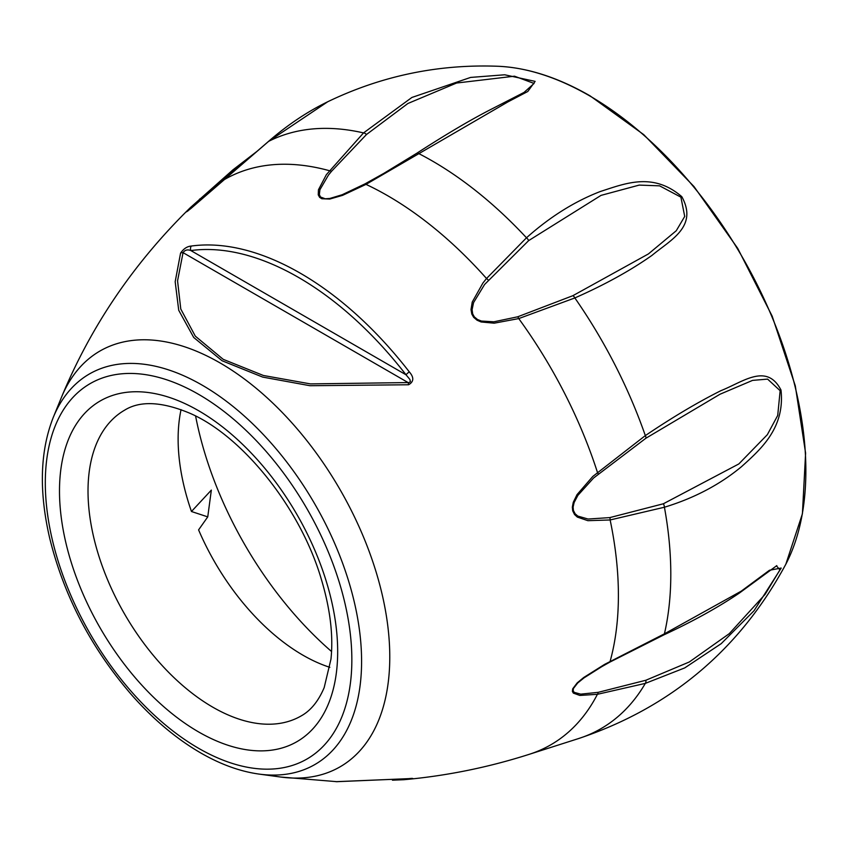 <?xml version="1.0" encoding="UTF-8"?>
<svg xmlns="http://www.w3.org/2000/svg" width="848" height="848" viewBox="0 0 848 848"><rect width="100%" height="100%" fill="white"/><g stroke="black" fill="none" stroke-linecap="round" stroke-linejoin="round"><path stroke-width="1.27" d="M335.914 781.676L408.588 778.655C413.909 778.231 414.153 778.39 409.308 779.1A293.154 169.25 60 0 1 403.977 779.704C446.43 775.888 488.162 767.429 529.184 754.338L578.559 738.566A337.462 194.839 60 0 0 645.328 683.382L597.416 694.3L579.852 695.445L573.343 693.113L572.379 691.343L572.697 688.82L577.202 682.873L583.731 677.499L604.56 664.408L664.419 633.827L741.279 591.13L769.475 570.248L781.188 568.065L754.042 610.73L721.203 643.664L684.739 667.906L645.328 683.382A4.039 2.512 -104.8 0 0 645.879 680.244L689.35 661.959L729.269 633.668L765.129 594.331L779.906 569.909L776.45 565.817M609.807 517.598L663.359 503.776L738.841 463.941L767.345 434.674L777.711 415.446L780.149 390.705L767.599 379.109L752.547 380.392L719.984 394.246L645.879 438.246L593.568 478.028L577.88 495.37L574.117 502.557L573.11 507.062L573.418 510.475L575.135 513.793L577.838 516.093L588.077 519.04L609.807 517.598A4.039 2.152 81.3 0 1 610.136 519.962L587.887 520.683L577.34 517.089L574.531 514.503L572.707 510.835L572.336 507.125L573.28 502.292L577.011 494.649L592.763 476.481L645.328 435.607C672.443 417.301 697.65 402.312 720.948 390.652C743.049 381.918 766.825 362.541 780.997 390.069C785.121 427.88 760.974 449.122 741.502 466.676C719.857 484.643 694.162 498.158 664.419 507.231L610.136 519.962A326.353 188.426 60 0 1 610.136 661.292A4.039 1.208 -118.9 0 1 609.871 662.108L601.773 666.666M517.715 316.792L572.898 295.676L648.444 253.912L676.269 230.73L684.718 216.431L680.902 197.149L659.596 185.839L639.191 185.097L601.041 195.379L528.643 240.62L484.579 284.504L473.555 302.619L472.092 309.7L472.686 313.887L474.318 316.866L477.477 319.495L481.357 321.042L493.865 321.805L517.715 316.792A4.039 1.516 73.9 0 1 518.743 318.583L494.183 323.183L481.134 321.975L477.042 320.205L473.629 317.29L471.806 314.057L471.011 309.562L472.241 302.047L482.904 283.052L486.529 278.504L526.491 237.79C549.981 216.844 574.594 201.411 600.32 191.51C625.04 183.56 652.939 171.794 681.824 196.683C698.328 226.84 670.408 239.984 652.006 255.365C630.488 270.554 604.762 284.748 574.849 297.945L518.743 318.583A326.353 188.426 60 0 1 597.416 472.262A4.039 1.399 -131.2 0 1 598.179 473.968M528.643 240.62A4.039 1.908 47.8 0 0 526.491 237.79A337.462 194.839 60 0 0 418.53 153.467A4.039 1.569 -122.5 0 0 417.015 153.106C446.504 134.016 471.573 119.229 492.222 108.745L524.053 92.411L534.081 83.443L514.482 76.193L456.563 83.03L407.899 103.488L366.506 134.493L331.483 171.349L328.388 175.165L319.876 189.804L319.367 194.627L320.491 196.99L325.229 198.792L329.872 198.453L342.189 194.733L364.99 183.878A4.039 1.208 -117.9 0 1 366.007 184.376L342.571 195.358L329.745 199.057L321.837 198.739L319.632 197.361L318.254 194.86L318.435 189.814L326.385 174.635L363.538 132.913L411.905 97.456L470.619 77.422L504.698 74.783L535.13 81.376L527.795 91.489L507.92 101.898L366.007 184.376A326.353 188.426 60 0 1 486.529 278.504A4.039 1.982 -140.1 0 1 488.257 280.137M327.731 101.749L268.583 141.393L190.906 208.523L186.486 211.862L190.408 207.58C133.751 263.092 90.757 326.374 61.427 397.426A240.079 138.616 -120 0 1 340.069 489.646A240.079 138.616 -120 0 1 280.561 777.022L337.334 781.708M190.418 207.569L232.691 170.066A4.039 2.82 48.6 0 1 232.871 169.886A4.039 2.82 48.6 0 1 235.331 169.515L198.082 201.188L187.535 211.226M180.571 253.117C183.581 248.718 187.164 246.365 191.33 246.037A4.039 3.212 82.2 0 0 190.864 250.563C187.514 249.28 184.906 249.98 183.062 252.651L177.561 280.826L180.783 309.032L195.294 336.137L223.215 359.34L263.421 375.494L310.41 383.9L409.192 382.554L410.39 381.579L409.881 379.416L406.022 374.795A4.039 0.753 -37.8 0 1 409.308 371.89C414.153 377.434 413.909 381.727 408.588 384.759L310.029 385.723L262.679 377.095L222.091 360.76L193.704 337.462L178.727 310.273L175.176 281.727L180.571 253.117A4.039 3.233 18.1 0 1 183.062 252.651L408.121 382.586A4.039 0.615 83.8 0 1 408.588 384.759M331.557 651.518A264.3 152.598 60 0 1 195.602 416.039M329.83 667.323A176.532 101.919 60 0 1 321.625 664.355A176.532 101.919 60 0 1 198.591 529.883L207.749 516.877L191.457 511.503A176.532 101.919 60 0 1 179.532 418.223A176.532 101.919 60 0 1 181.048 409.637M191.457 511.503L211.343 490.102L191.457 511.503M601.603 666.761L584.028 677.87L577.7 682.979L573.407 688.512L573.174 690.791L574.181 692.339L580.721 694.152L598.179 692.339L645.879 680.244M776.8 565.616L739.403 593.038C717.98 607.497 692.805 621.436 663.899 634.866L609.871 662.108A4.039 1.208 -118.9 0 1 609.807 662.14L601.932 666.57M364.99 183.878L385.034 172.695M244.69 161.926L235.331 169.515M411.715 778.369L408.556 778.665A4.039 0.615 -96.2 0 0 408.588 778.655L336.539 781.697M407.729 778.75A4.039 3.212 82.2 0 0 409.308 779.1M207.749 516.877L211.343 490.102M598.179 692.339A4.039 2.82 80.2 0 1 597.416 694.3A326.353 188.426 60 0 1 529.184 754.338M223.172 180.338A4.039 1.378 49.6 0 1 223.257 180.232A4.039 1.378 49.6 0 1 223.384 180.158A326.353 188.426 60 0 1 329.374 170.692A4.039 2.671 -141.5 0 1 331.483 171.349M191.33 246.037A293.154 169.25 60 0 1 409.308 371.89M268.36 141.531A4.039 1.823 -130.9 0 1 268.583 141.393A337.462 194.839 60 0 1 363.538 132.913A4.039 2.385 44.6 0 1 366.506 134.493M572.898 295.676A4.039 1.654 -113.3 0 1 574.849 297.945A337.462 194.839 60 0 1 645.328 435.607A4.039 1.601 55.5 0 1 645.879 438.246M663.359 503.776A4.039 2.025 -106.4 0 1 664.419 507.231A337.462 194.839 60 0 1 664.419 633.827A4.039 1.601 64.8 0 1 663.91 634.866M578.559 738.566C670.577 707.709 739.668 649.6 785.831 564.227A306.255 176.819 -120 0 0 589.296 95.665A306.255 176.819 -120 0 0 576.174 88.552A306.255 176.819 -120 0 0 498.613 66.292M61.427 397.426L53.201 417.555A225.494 130.189 60 0 1 314.894 504.157A225.494 130.189 60 0 1 259.043 774.086L280.593 777.022M198.58 748.286A216.749 125.144 -120 0 0 331.314 559.447A216.749 125.144 -120 0 0 65.847 406.181A216.749 125.144 -120 0 0 198.58 748.286M198.58 731.919A196.715 113.568 60 0 1 78.122 421.456A196.715 113.568 60 0 1 319.039 560.549A196.715 113.568 60 0 1 198.58 731.919M124.582 410.188A176.532 101.919 -120 0 0 97.52 551.645A176.532 101.919 -120 0 0 212.848 707.211A176.532 101.919 -120 0 0 301.114 715.956C310.75 710.624 318.445 701.158 324.19 687.569L330.964 659.15C333.423 635.714 330.275 609.299 321.519 579.894C300.807 508.164 242.04 435.384 189.369 413.04C161.565 401.539 139.962 400.595 124.582 410.188M190.864 250.563L406.022 374.795A289.369 167.067 -120 0 0 190.864 250.563M383.285 173.702L417.015 153.117A4.039 1.569 -122.5 0 0 416.824 153.297M201.209 198.506A4.039 3.148 -131.3 0 0 199.598 199.142A4.039 3.148 -131.3 0 0 199.471 199.259M327.137 102.036C381.24 75.875 438.299 63.96 498.348 66.282C527.604 67.66 558.185 77.528 590.07 95.856L643.759 134.652L694.003 186.56L737.718 248.358L772.199 316.198L795.307 385.893L805.6 453.129L802.409 513.803L785.831 564.227M603.553 665.638L601.603 666.772M388.119 170.893L384.812 172.801M53.201 417.555C40.015 451.242 38.86 491.522 49.746 538.416C64.141 596.504 91.658 648.911 132.288 695.646C153.795 719.825 176.585 738.915 200.669 752.907C220.512 764.355 239.973 771.426 259.043 774.086M392.444 780.192L403.977 779.704M257.008 151.336L232.871 169.897L190.471 207.516M327.71 101.76C307.262 111.692 287.483 124.942 268.371 141.531L187.578 211.194"/></g></svg>
